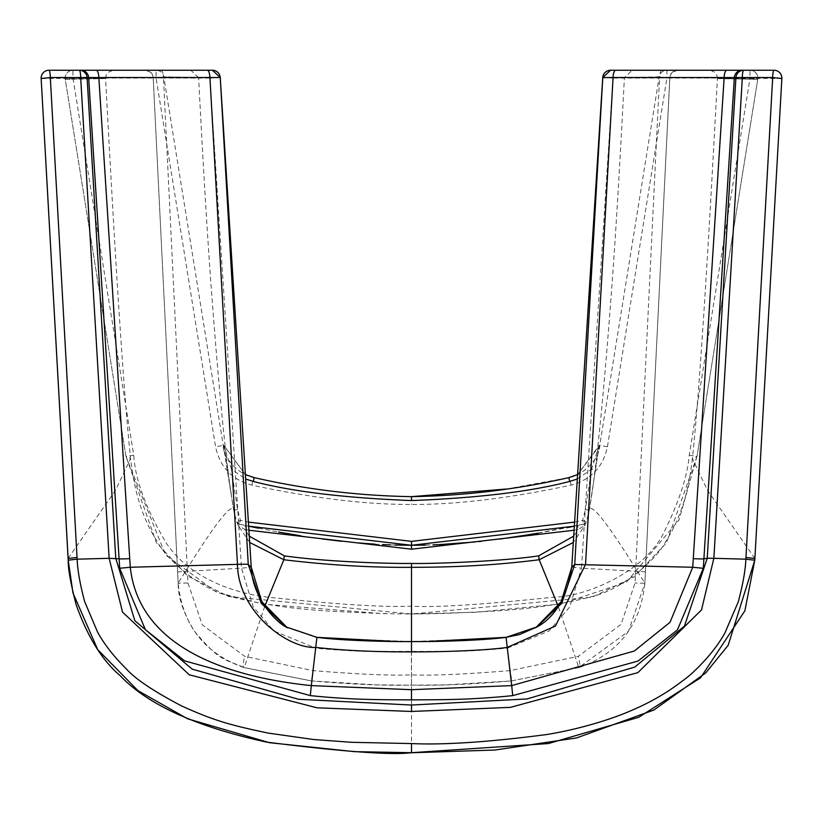 <?xml version="1.0" encoding="UTF-8"?>
<svg xmlns="http://www.w3.org/2000/svg" width="823" height="823" viewBox="0 0 823 823"><rect width="100%" height="100%" fill="white"/><g stroke="black" fill="none" stroke-linecap="round" stroke-linejoin="round"><path stroke-width="0.62" stroke-dasharray="4.12 3.09" d="M668.07 70.243L610.553 70.243M774.042 70.243L773.394 70.243M742.12 70.243L750.041 70.243A7.829 7.808 90 0 1 757.746 79.317L696.988 456.426L666.424 542.954L634.214 576.8L592.21 597.159L411.5 613.999L228.701 596.521L187.726 576.018L156.349 542.624L126.012 456.426L65.254 79.317L105.591 78.463C115.704 270.15 124.036 396.84 130.6 458.534L126.012 456.426L65.254 79.317C126.125 78.391 118.111 78.134 41.181 78.545A7.829 7.798 -90 0 1 41.181 78.473M731.853 70.243L726.822 70.243L731.853 70.243M741.976 70.243L740.906 70.243M728.941 70.243L632.29 70.243M667.371 70.243L677.596 70.243A7.829 7.808 90 0 0 669.799 77.671L644.841 583.219L628.525 631.262L578.795 667.576L511.752 680.847C472.155 684.335 438.741 685.744 411.5 685.096C384.043 685.744 350.608 684.325 311.217 680.847L244.205 667.576C223.28 658.266 221.109 662.443 194.866 631.817C183.714 614.092 178.138 597.889 178.159 583.219L153.201 77.671C220.029 78 206.46 77.599 163.808 76.827L156.092 78.072L72.959 78.072L65.233 79.317A7.829 7.829 0 0 1 72.424 70.264A7.829 7.808 90 0 0 65.254 79.317M577.335 478.996L591.552 469.223L595.42 469.82L599.226 445.315L577.623 474.583L599.72 445.48L659.192 76.827L666.908 78.072L666.908 70.243A7.829 7.808 -90 0 0 659.192 76.827L624.39 77.681L669.84 77.681L659.511 78.051L635.047 583.013L621.067 624.328L578.332 656.343L510.085 670.601C464.491 674.325 431.633 675.745 411.5 674.87C391.285 675.745 358.427 674.325 312.915 670.601L244.668 656.343L202.263 624.811L187.953 583.013L163.489 78.051L153.201 77.671L152.45 74.78L150.558 72.229L145.393 70.243L156.092 70.243L72.959 70.243L72.959 78.072L133.738 455.181L126.012 456.426L165.557 554.969L216.655 592.282L263.165 604.133L382.5 613.639L411.5 613.999L411.5 752.706M591.5 495.611L595.42 469.82L589.289 510.147L586.346 521.71L584.814 525.496L573.302 542.47M599.226 445.315L591.552 469.223L585.42 509.56L589.289 510.147C591.243 501.701 609.761 526.062 644.841 583.219L635.047 583.013M249.698 542.47L238.186 525.496L239.472 524.179L248.659 526.175L239.472 524.179L240.357 520.362L237.58 509.56L231.448 469.223L245.666 479.007M574.598 522.111L582.643 520.362L586.315 521.72A3.909 3.909 77.6 0 1 583.528 524.179L584.814 525.496L585.112 524.827L584.865 525.341M249.297 536.133L244.544 529.292L238.186 525.496L236.654 521.71L240.357 520.362L248.402 522.111M239.514 524.189A3.909 3.909 102.5 0 1 236.685 521.72A3.909 3.909 102.5 0 0 239.514 524.189L236.654 521.71L233.711 510.147L163.808 76.827A7.829 7.808 90 0 0 156.092 70.243L156.092 78.072L215.554 446.724C219.926 467.032 232.045 479.83 251.91 485.128C312.761 498.172 365.957 504.622 411.5 504.468C457.043 504.622 510.239 498.172 571.09 485.128C591.14 479.634 603.259 466.826 607.446 446.724L666.908 78.072L750.041 78.072L689.263 455.181C687.442 476.023 679.181 501.382 664.49 531.246C646.405 571.419 585.39 597.035 553.2 597.21C482.257 604.689 435.028 607.672 411.5 606.17C384.722 607.384 338.86 604.586 273.905 597.786C244.061 595.42 192.88 582.509 166.472 543.447C145.98 508.83 135.075 479.408 133.738 455.181M223.774 445.315L245.377 474.583L223.774 445.315L231.448 469.223L227.58 469.82L231.5 495.611M258.556 528.222L278.637 532.059M300.673 535.794L322.153 538.942M341.37 541.277L357.995 542.902M374.979 544.157L382.705 544.569M390.369 544.898L394.896 545.042M425.429 545.114L432.96 544.888M439.821 544.6L448.041 544.147M453.607 543.787L465.232 542.882M465.417 542.871L478.821 541.575M481.465 541.297L499.551 539.106M530.856 534.405L583.486 524.189L577.633 525.465L578.456 529.292L584.814 525.496M574.084 530.228L578.456 529.292L573.703 536.133M248.916 530.228L244.544 529.292L245.367 525.465M583.486 524.189L583.528 524.179A3.909 3.909 77.5 0 0 586.315 521.72A3.909 3.909 77.5 0 1 583.486 524.189L574.341 526.175L583.486 524.189L582.643 520.362L585.42 509.56M645.397 571.81L581.491 568.179L613.042 78.072L602.745 77.578M662.186 70.243A7.829 2.675 -90 0 0 659.511 78.051L613.042 78.072A7.829 2.675 -90 0 1 615.717 70.243M781.819 78.473A7.829 7.798 -90 0 1 781.819 78.545C704.889 78.134 696.875 78.391 757.746 79.317L750.041 78.072L750.041 70.243L726.771 70.243M754.876 558.467L707.41 490.169L692.4 458.534C698.943 397.17 707.276 270.479 717.409 78.463L757.746 79.317M233.753 510.394C226.623 469.81 218.846 391.789 210.4 276.302C206.758 225.523 202.828 159.312 198.61 77.671L163.808 76.827M251.91 485.128L253.577 477.484L254.142 477.607L253.577 477.484C241.005 475.797 223.084 459.049 223.28 445.48L215.554 446.724M607.446 446.724L599.72 445.48C599.926 459.018 582.015 475.787 569.423 477.484L506.618 489.006M571.09 485.128L569.423 477.484L568.858 477.607M599.195 445.48L595.42 469.82M177.603 571.862L241.509 568.179L253.206 606.89L273.884 630.943L315.559 648.071L312.915 670.601A15.647 0.545 -83.7 0 1 311.259 680.919L243.927 667.566A15.647 2.695 -73.1 0 1 244.668 656.343M316.917 637.331L315.559 648.071C324.087 649.388 361.297 651.456 367.49 651.384L455.736 651.374C471.589 650.993 488.821 649.892 507.452 648.071L511.7 680.93L446.58 684.859L411.5 685.168L411.5 674.87M287.011 627.455L316.978 637.732L411.5 641.57L506.217 637.712L535.989 627.455M506.083 637.331L507.554 648.061L505.867 637.743M507.554 648.061L549.106 630.943L569.794 606.89L581.491 568.179L571.748 567.17M79.317 70.243L80.88 70.243M91.723 70.243L96.229 70.243M212.447 70.243L145.404 70.243A7.829 7.808 90 0 1 153.201 77.671L178.149 583.24L187.953 583.013M160.814 70.243A7.829 2.675 -90 0 1 163.489 78.051L209.958 78.072L241.509 568.179L251.252 567.17M220.255 77.578L209.958 78.072A7.829 2.675 -90 0 0 207.283 70.243M286.98 627.435L286.188 626.972M72.959 70.243A7.829 7.808 90 0 0 72.403 70.264M68.124 558.405L115.59 490.169L130.6 458.534C133.47 482.71 138.953 513.408 157.45 541.76C166.143 559.177 199.835 588.784 229.73 596.191C258.731 604.154 293.399 609.205 333.737 611.324C371.05 613.33 396.964 614.164 411.5 613.835L411.5 606.17M237.58 509.56L233.711 510.147C231.757 501.701 213.239 526.062 178.159 583.219L178.149 583.24C182.541 625.295 204.474 653.411 243.927 667.566A15.647 2.695 -73.1 0 0 244.205 667.576L264.759 606.325M677.586 70.243L672.442 72.229L670.56 74.78L669.84 77.681L644.851 583.24C640.459 625.295 618.526 653.411 579.073 667.566L579.073 667.566A15.647 2.695 -106.9 0 1 578.795 667.576L558.241 606.325M311.217 680.847A15.647 0.545 -83.7 0 0 311.259 680.919L376.584 684.859L411.5 685.168L411.315 641.57M511.741 680.847L579.073 667.566A15.647 2.695 -106.9 0 0 578.332 656.343M411.5 613.835C426.036 614.164 451.95 613.33 489.263 611.324C529.601 609.205 564.269 604.154 593.27 596.191C623.165 588.784 656.857 559.177 665.55 541.76C684.047 513.408 689.53 482.71 692.4 458.534L696.988 456.426L757.767 79.317A7.829 7.829 0 0 0 750.576 70.264M689.263 455.181L696.988 456.426L678.975 520.064L626.437 582.087L561.615 603.845L476.702 612.23L411.5 613.999M411.5 496.65L411.5 504.468M589.247 510.394C596.377 469.81 604.154 391.789 612.6 276.302C616.242 225.523 620.172 159.323 624.39 77.681L632.208 70.243M411.5 545.279L438.834 544.641M474.974 541.976L515.98 536.781M538.283 533.139L566.81 527.738M237.641 523.14L239.246 523.953M717.409 78.463L716.884 75.243L714.961 72.383L710.486 70.243M223.805 445.48L227.58 469.82M535.3 627.877L536.01 627.445M198.61 77.671L190.792 70.243M105.591 78.463L106.116 75.243L108.039 72.383L113.152 70.243M104.182 70.243L99.048 70.243M73.751 70.243L48.958 70.243M536.812 626.972L535.259 627.898"/><path stroke-width="1.23" d="M677.627 70.243L668.07 70.243M610.553 70.243A7.829 7.829 90 0 0 602.745 77.578L610.553 70.243L774.042 70.243A7.829 1.358 90 0 0 772.684 77.547L781.85 78.514L754.876 558.467L781.85 78.514A7.829 7.829 0 0 0 774.165 70.253M773.394 70.243L750.041 70.243M740.906 70.243L728.941 70.243M741.976 70.243L726.822 70.243A7.829 2.675 90 0 0 724.158 77.557L772.684 77.547L745.967 557.49L754.897 558.436L754.773 560.216L754.897 558.436M632.29 70.243L667.371 70.243M245.666 479.007L253.309 481.424C292.237 491.609 344.971 497.987 411.5 500.559C478.122 497.977 530.845 491.598 569.691 481.424L577.335 478.996M248.402 522.111L411.5 541.369L574.598 522.111M394.896 545.042L411.5 545.279L248.659 526.175L258.556 528.222M278.637 532.059L300.673 535.794M322.153 538.942L341.37 541.277M357.995 542.902L374.979 544.157M382.705 544.569L390.369 544.898M566.81 527.738L574.341 526.175L411.5 545.279L425.429 545.114M432.96 544.888L439.821 544.6M448.041 544.147L453.607 543.787M478.821 541.575L481.465 541.297M499.551 539.106L530.856 534.405M573.302 542.47L539.178 559.743C495.055 565.35 454.656 567.263 411.5 567.325C370.957 567.644 328.398 565.113 283.822 559.743L249.698 542.47M573.703 536.133L538.643 555.864C500.456 561.564 429.688 563.971 411.5 563.416L411.5 651.867C441.015 652.032 484.675 650.551 507.256 647.423L555.463 626.025L585.544 564.362L613.073 77.506L724.158 77.557L692.719 567.253L574.742 564.506L602.786 77.619L613.073 77.506A7.829 2.675 90 0 1 615.738 70.243M411.5 563.416C389.135 563.765 326.669 561.862 284.357 555.864L249.297 536.133M574.084 530.228L411.5 549.198L248.916 530.228M610.594 70.243A7.829 7.829 90 0 0 602.786 77.619M742.12 70.243A7.829 7.788 90 0 0 734.353 77.557L703.305 568.292L677.452 629.852L638.031 661.054L512.729 695.62C465.334 700.394 438.165 699.571 411.5 699.9C384.557 699.591 356.75 700.332 310.302 695.62L184.619 660.869L145.383 629.657L119.695 568.261L88.647 77.557L209.927 77.506L237.456 564.362C238.186 612.466 288.492 649.028 315.744 647.423C344.024 650.561 375.946 652.042 411.5 651.867L411.5 641.57C439.883 641.817 486.023 640.201 506.083 637.331L536.843 626.961L561.8 603.238L574.742 564.506L571.748 567.17L602.745 77.578L571.748 567.17L561.183 601.726L535.989 627.455M743.683 70.243A7.829 7.788 90 0 0 735.916 77.557L707.245 558.22L713.86 558.313L742.336 77.537A7.829 1.358 90 0 1 743.683 70.243M72.959 70.243L48.958 70.243A7.829 1.358 90 0 1 50.316 77.547L77.136 559.177C77.547 570.102 80.047 584.217 84.625 601.541L97.608 632.177C104.377 644.44 113.924 656.651 126.248 668.821C135.219 678.934 153.623 691.279 181.461 705.867C214.402 720.825 230.317 725.104 268.164 733.087L313.635 739.517L351.514 742.305L411.5 743.57C444.101 745.082 489.232 742.058 546.894 734.507C576.265 729.734 611.15 720.012 636.158 708.377C647.084 703.593 658.133 697.585 669.325 690.353C681.917 681.701 690.332 675.21 694.561 670.868C707.636 658.369 717.718 645.808 724.796 633.216L738.303 601.767C742.932 584.289 745.453 570.092 745.864 559.177L745.967 557.49M745.864 559.177L713.86 558.313L701.515 609.915L637.856 672.648L510.383 707.369L411.5 711.463L317.092 707.821L189.259 674.798L122.555 612.147L109.14 558.313L77.136 559.177L68.206 560.196C68 568.436 70.634 583.24 76.117 604.607C87.557 636.848 102.247 660.55 120.189 675.693C147.718 704.735 196.522 726.874 266.57 742.12C343.201 751.728 391.511 755.257 411.5 752.706L548.344 743.56L638.73 717.296L700.507 677.854L744.866 610.789L754.773 560.216L745.864 559.177M774.042 70.243A7.829 7.798 -90 0 1 781.819 78.473M253.309 481.424L254.142 477.607L245.377 474.583L254.142 477.607C305.683 489.407 358.139 495.755 411.5 496.65C357.943 495.744 305.302 489.356 253.577 477.484M506.618 489.006L411.5 496.65C464.861 495.755 517.317 489.407 568.858 477.607L577.623 474.583L568.858 477.607L569.691 481.424M96.229 70.243L79.317 70.243A7.829 7.788 90 0 1 87.084 77.557L115.755 558.22L134.869 620.768L192.201 669.14L298.554 699.283L411.5 705.044L527.049 698.943L634.8 667.062L684.458 626.097L707.245 558.22L704.19 558.796A15.647 0.679 -176.4 0 1 693.532 558.673M703.305 568.302L692.719 567.253L670.015 622.311L634.255 651.044L511.69 685.61L506.083 637.331L426.746 641.508L411.315 641.57M316.917 637.331C338.068 640.222 382.294 641.817 411.5 641.57L396.254 641.508L316.917 637.331L311.31 685.61C235.995 677.874 139.416 651.374 130.281 567.253L98.842 77.557A7.829 2.675 90 0 0 96.178 70.243L212.447 70.243A7.829 7.829 90 0 1 220.255 77.578L248.258 564.506L261.2 603.238L286.167 626.961L316.917 637.331L286.167 626.961M207.262 70.243A7.829 2.675 90 0 1 209.927 77.506L220.255 77.578L251.252 567.17L248.258 564.506A15.647 0.844 176.7 0 0 237.456 564.362L130.281 567.253L119.695 568.261M41.181 78.473A7.829 7.798 -90 0 1 48.958 70.243L91.723 70.243M77.033 557.49L68.103 558.436L41.15 78.514L50.316 77.547L88.647 77.557A7.829 7.788 90 0 0 80.88 70.243L96.178 70.243M212.447 70.243L220.255 77.578L251.252 567.17L261.817 601.726L287.011 627.455M212.406 70.243A7.829 7.829 90 0 1 220.214 77.619M79.317 70.243A7.829 1.358 90 0 1 80.664 77.537L109.14 558.313L118.81 558.796A15.647 0.679 -3.6 0 0 129.468 558.673M48.835 70.253A7.829 7.829 0 0 0 41.15 78.514L68.227 560.216L72.959 592.941L97.721 649.625L137.945 690.641L187.593 718.798L269.46 742.696L354.415 751.646L411.5 752.706M411.5 549.198L411.5 541.369M558.241 606.325L539.178 559.743L538.643 555.864M284.357 555.864L283.822 559.743L264.759 606.325M411.5 496.65L411.5 500.559M512.739 695.62L511.69 685.61L411.5 689.684L411.5 699.9M411.5 689.684L311.31 685.61L310.312 695.63M411.5 705.044L411.5 711.463M411.5 743.57L411.5 752.757L494.983 750.031L576.511 737.943L653.904 710.023L705.764 672.885L728.16 645.314L754.794 560.196M438.834 544.641L474.974 541.976M515.98 536.781L538.283 533.139M710.486 70.243L726.771 70.243M535.3 627.877C554.825 618.022 566.975 597.796 571.738 567.191M251.262 567.191C251.992 595.945 274.769 622.188 287.741 627.898M113.152 70.243L104.182 70.243M99.048 70.243L73.751 70.243M68.103 558.436L68.206 560.196M506.083 637.331L519.467 634.574L536.843 626.961"/></g></svg>

